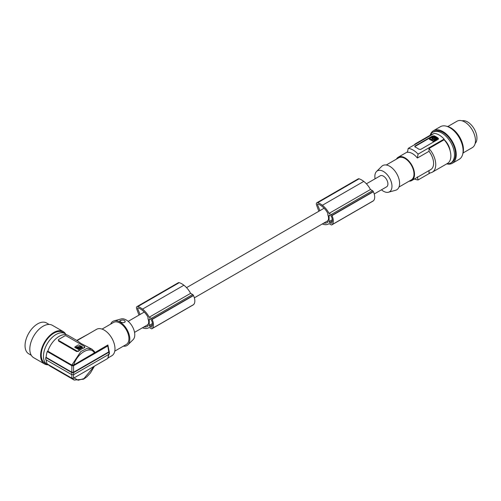 <?xml version="1.0" encoding="UTF-8"?>
<svg xmlns="http://www.w3.org/2000/svg" width="501" height="501" viewBox="0 0 501 501"><rect width="100%" height="100%" fill="white"/><g stroke="black" fill="none" stroke-linecap="round" stroke-linejoin="round"><path stroke-width="0.75" d="M323.871 223.051A12.181 7.033 -120 0 0 327.234 222.594A12.181 7.033 -120 0 0 327.836 222.168L327.836 220.597A6.356 3.67 60 0 0 328.556 218.198A6.356 3.67 60 0 0 327.836 214.967L327.836 213.388A15.462 8.924 -120 0 0 326.959 211.817A13.928 8.041 -120 0 0 322.863 207.038A18.556 10.715 -120 0 0 321.999 206.331A18.556 10.715 -120 0 0 320.026 204.965A9.644 5.567 -120 0 0 318.36 204.226A7.91 4.565 -120 0 0 317.684 204.057A0.639 0.369 -120 0 0 317.578 204.07L317.421 204.496L318.041 204.132M329.094 215.455L329.094 221.561A0.764 0.438 -120 0 0 329.639 222.494L330.936 223.246A0.764 0.438 -120 0 0 331.318 223.283A0.764 0.438 -120 0 0 331.386 223.221A9.419 5.442 -120 0 0 331.794 222.632A6.789 3.92 -120 0 0 331.794 217.497A9.419 5.442 -120 0 0 331.386 216.438A0.764 0.438 -120 0 0 330.936 215.893L329.639 215.142A0.764 0.438 -120 0 0 329.257 215.104A0.764 0.438 -120 0 0 329.094 215.455L329.639 215.142M322.287 223.966A12.143 7.014 -120 0 0 322.381 223.991A16.276 9.4 -120 0 0 322.544 224.053A16.276 9.4 -120 0 0 328.681 223.909A16.276 9.4 -120 0 0 329.101 223.64L331.161 224.83A1.271 0.733 -120 0 0 331.794 224.893A1.271 0.733 -120 0 0 331.887 224.824A10.684 6.169 -120 0 0 332.132 224.617A9.181 5.304 -120 0 0 331.988 215.618A10.684 6.169 -120 0 0 331.887 215.411A1.271 0.733 -120 0 0 331.161 214.572L329.094 213.376A16.276 9.4 -120 0 0 322.538 205.397A16.276 9.4 -120 0 0 322.381 205.272L363.751 181.393A16.696 9.638 -120 0 0 363.72 181.368A16.696 9.638 -120 0 0 359.085 178.819A2.543 1.465 -120 0 0 358.209 178.87L316.845 202.755A2.543 1.465 -120 0 0 316.576 205.134L318.843 211.272M322.381 205.272A16.696 9.638 -120 0 0 322.356 205.253A16.696 9.638 -120 0 0 317.722 202.705A2.543 1.465 -120 0 0 316.845 202.755M373.057 201.051A1.271 0.733 -120 0 0 373.164 201.007A1.271 0.733 -120 0 0 373.251 200.939A10.684 6.169 -120 0 0 373.502 200.732A9.181 5.304 -120 0 0 373.358 191.733A10.684 6.169 -120 0 0 373.251 191.532A1.271 0.733 -120 0 0 372.525 190.687L370.464 189.497A16.276 9.4 -120 0 0 363.908 181.512A16.276 9.4 -120 0 0 363.751 181.393M331.887 224.824L373.251 200.939M331.988 215.618L373.358 191.733M331.887 215.411L373.251 191.532M329.094 213.376L370.464 189.497M332.132 224.617L373.502 200.732M317.421 204.496L319.914 210.652M137.863 307.902L137.719 307.908A0.639 0.369 -120 0 1 137.825 307.896A7.91 4.565 -120 0 1 138.501 308.071A9.644 5.567 -120 0 1 140.167 308.804A18.556 10.715 -120 0 1 142.14 310.169A18.556 10.715 -120 0 1 143.004 310.877A13.928 8.041 -120 0 1 147.106 315.655A15.462 8.924 -120 0 1 147.983 317.227L147.983 318.805A6.356 3.67 60 0 1 148.703 322.037A6.356 3.67 60 0 1 147.983 324.435L147.983 326.007A12.181 7.033 -120 0 1 147.382 326.433A12.181 7.033 -120 0 1 144.012 326.89M193.198 304.89A1.271 0.733 -120 0 0 193.305 304.846A1.271 0.733 -120 0 0 193.399 304.777A10.684 6.169 -120 0 0 193.643 304.57A9.181 5.304 -120 0 0 193.499 295.571A10.684 6.169 -120 0 0 193.399 295.371A1.271 0.733 -120 0 0 192.672 294.525L190.605 293.335A16.276 9.4 -120 0 0 184.049 285.351A16.276 9.4 -120 0 0 183.892 285.232A16.696 9.638 -120 0 0 183.867 285.207A16.696 9.638 -120 0 0 179.233 282.658A2.543 1.465 -120 0 0 178.356 282.708L136.986 306.593A2.543 1.465 -120 0 0 136.717 308.973L138.99 315.11M366.406 183.811L380.234 175.826A6.356 3.67 60 0 1 385.137 177.529A6.356 3.67 60 0 1 387.912 183.93A6.356 3.67 60 0 1 386.59 186.842L374.228 193.981M137.606 308.046L138.188 307.971M137.562 308.334L140.055 314.496M149.78 326.333A0.764 0.438 -120 0 1 149.242 325.399L149.242 319.294L149.78 318.98L151.077 319.732A0.764 0.438 -120 0 1 151.527 320.277A9.419 5.442 -120 0 1 151.935 321.341A6.789 3.92 -120 0 1 151.935 326.47A9.419 5.442 -120 0 1 151.527 327.065A0.764 0.438 -120 0 1 151.459 327.122A0.764 0.438 -120 0 1 151.077 327.084L149.78 326.333L152.454 324.792M142.428 327.804A12.143 7.014 -120 0 0 142.528 327.836A16.276 9.4 -120 0 0 142.685 327.892A16.276 9.4 -120 0 0 148.822 327.748A16.276 9.4 -120 0 0 149.242 327.479L151.302 328.669A1.271 0.733 -120 0 0 151.941 328.731A1.271 0.733 -120 0 0 152.028 328.662L193.399 304.777M152.028 328.662A10.684 6.169 -120 0 0 152.279 328.456A9.181 5.304 -120 0 0 152.135 319.456A10.684 6.169 -120 0 0 152.028 319.25A1.271 0.733 -120 0 0 151.302 318.411L149.235 317.214A16.276 9.4 -120 0 0 142.685 309.236A16.276 9.4 -120 0 0 142.522 309.117A16.696 9.638 -120 0 0 142.497 309.092A16.696 9.638 -120 0 0 137.863 306.543A2.543 1.465 -120 0 0 136.986 306.593M142.522 309.117L183.892 285.232M149.235 317.214L190.605 293.335M152.028 319.25L193.399 295.371M152.135 319.456L193.499 295.571M152.279 328.456L193.643 304.57M149.78 318.98A0.764 0.438 -120 0 0 149.398 318.943A0.764 0.438 -120 0 0 149.242 319.294M123.371 346.153A13.99 8.079 -120 0 0 127.893 344.832L133.109 339.659A12.099 6.983 -120 0 0 134.775 334.762A12.099 6.983 -120 0 0 130.078 323.239A12.099 6.983 -120 0 0 121.148 318.943L114.059 320.872A13.99 8.079 -120 0 0 110.652 324.128M127.893 344.832A13.99 8.079 -120 0 0 129.815 339.171A13.99 8.079 -120 0 0 124.386 325.844A13.99 8.079 -120 0 0 114.059 320.872M102.047 329.094L113.564 322.444A12.719 7.34 60 0 1 123.365 325.85A12.719 7.34 60 0 1 128.92 338.651A12.719 7.34 60 0 1 126.283 344.475L114.767 351.126M77.054 340.586L96.555 329.326A15.262 8.811 60 0 1 104.189 330.084A15.262 8.811 60 0 1 114.159 343.529A15.262 8.811 60 0 1 111.817 355.76L108.229 357.833M47.846 351.188L71.85 365.047L80.855 351.495L86.817 348.533L92.015 349.228L80.993 343.473L77.317 340.736L68.123 335.432A17.804 10.277 -60 0 0 47.846 351.188L47.251 351.533L71.893 365.755L73.534 365.755L107.803 345.972L107.89 344.97L73.728 364.991C77.223 353.042 90.43 345.414 94.501 352.992M72.388 378.387L74.211 380.065L83.554 379.201L86.892 376.79L90.449 372.988L94.457 366.137M109.418 353.731L109.205 351.214A89.021 51.396 0 0 0 109.112 351.138M48.572 364.753A17.804 10.277 120 0 0 50.319 366.269L74.211 380.065M88.414 334.029L76.747 340.411M46.155 359.887A18.568 10.721 120 0 0 47.251 363.995L71.893 378.217L73.534 378.217L107.803 358.428L108.761 353.988M47.251 351.533A18.568 10.721 -60 0 0 46.123 357.376L45.766 357.582A19.076 11.016 120 0 0 45.735 358.641A19.076 11.016 120 0 0 45.766 359.662L71.812 374.698L73.609 374.698L109.061 354.232L109.061 352.153L73.609 372.625L73.609 374.698M109.205 353.293L107.803 358.428M71.812 374.285L71.893 378.217M73.609 374.285L73.534 378.217M71.85 365.047L73.728 364.991M109.124 351.364L107.89 344.97M107.803 345.972L108.761 351.909L73.609 372.205L71.812 372.205L71.893 365.755M73.609 372.205L73.534 365.755M46.123 357.376L71.812 372.205M45.766 357.582L71.812 372.625L71.812 374.698M71.812 372.625L73.609 372.625M108.761 351.909L109.043 351.12M109.205 351.214L109.061 352.153M94.532 351.627L92.015 349.228L94.921 352.453M84.4 347.087L84.4 347.425A1.271 0.733 0 0 0 84.775 346.905A1.271 0.733 0 0 0 84.4 346.385L66.42 336.002A1.271 0.733 180 0 0 64.616 336.002L58.686 339.428A1.271 0.733 0 0 0 58.31 339.947A1.271 0.733 0 0 0 58.686 340.467L76.672 350.85L76.672 351.552L78.469 351.264A17.804 10.277 -60 0 1 81.438 349.141A17.804 10.277 -60 0 1 84.4 347.832M58.31 339.947L58.686 341.168L76.672 351.552M78.469 351.264L78.469 350.85A1.271 0.733 180 0 1 76.672 350.85M78.469 350.85L84.4 347.425M82.333 346.855L82.346 347.575L78.907 349.56L78.907 349.141L82.333 346.855L78.394 344.876L74.956 346.861M78.375 349.554L78.375 349.134L74.968 347.168L74.968 347.581L78.907 349.56M78.375 349.134L78.907 349.141M79.333 346.529L76.315 347.005L77.235 347.744L79.321 346.535M78.143 347.049L78.851 347.224L78.143 347.049M77.523 347.913L78.845 348.671L81.525 346.892L80.216 346.36L77.523 347.913M79.208 347.487L79.271 346.905L79.208 347.487L77.693 348.233M79.158 346.636L76.352 347.212M78.638 347.431L78.237 347.425M81.369 347.218L80.216 346.773L79.271 347.325M124.956 322.105A2.543 1.465 0 0 0 125.106 321.842C124.16 322.92 122.576 322.938 120.353 321.892L119.739 320.759L122.075 320.089A2.543 1.465 0 0 0 120.102 321.736M122.075 320.089A2.543 1.465 180 0 1 124.423 320.483A2.543 1.465 180 0 1 124.943 320.928A2.543 1.465 180 0 1 125.106 321.842L124.968 322.087M124.962 320.953L125.106 321.842M48.879 365.11A17.804 10.277 -60 0 1 47.157 364.446A17.804 10.277 -60 0 1 47.157 343.886A17.804 10.277 -60 0 1 56.062 334.486A17.804 10.277 -60 0 1 64.961 333.603A17.804 10.277 -60 0 1 66.401 334.762M47.157 364.446L44.927 363.156A17.804 10.277 -60 0 1 44.927 342.596A17.804 10.277 -60 0 1 62.731 332.32L64.961 333.603M47.889 364.803A18.694 10.797 -60 0 1 44.483 363.926A18.694 10.797 -60 0 1 40.606 355.366A18.694 10.797 -60 0 1 41.533 349.216A18.694 10.797 -60 0 1 63.176 331.543A18.694 10.797 -60 0 1 65.637 334.061M44.483 363.926L33.686 357.695A18.694 10.797 -60 0 1 29.816 349.141A18.694 10.797 -60 0 1 29.828 348.489A18.694 10.797 -60 0 1 38.233 330.059A18.694 10.797 -60 0 1 52.386 325.318L63.176 331.543M31.281 355.278L28.739 353.812A17.804 10.277 -60 0 1 25.05 345.659A17.804 10.277 -60 0 1 32.822 327.742A17.804 10.277 -60 0 1 46.543 322.97L49.085 324.441M375.086 178.801A12.099 6.983 60 0 1 374.861 176.396A12.099 6.983 60 0 1 376.527 171.499A12.099 6.983 60 0 1 386.083 173.49A12.099 6.983 60 0 1 391.97 186.272A12.099 6.983 60 0 1 388.482 192.215A12.099 6.983 60 0 1 381.449 189.81M376.527 171.499L381.743 166.326A13.99 8.079 60 0 1 392.797 168.63A13.99 8.079 60 0 1 399.604 183.41A13.99 8.079 60 0 1 395.571 190.286L388.482 192.215M398.984 187.03L411.359 179.884A12.719 7.34 -120 0 0 413.989 174.066A12.719 7.34 -120 0 0 408.44 161.266A12.719 7.34 -120 0 0 398.639 157.859L386.265 165.004M409.123 181.18A13.483 7.784 -120 0 0 411.734 180.548A13.483 7.784 -120 0 0 413.801 169.745A13.483 7.784 -120 0 0 404.996 157.865A13.483 7.784 -120 0 0 398.257 157.201A13.483 7.784 -120 0 0 396.404 159.149M412.411 153.588A13.483 7.784 -120 0 0 407.463 152.329L408.19 148.402A17.297 9.989 60 0 1 413.131 150.056A17.297 9.989 60 0 1 418.078 154.114L417.358 158.04A13.483 7.784 -120 0 0 412.411 153.588M411.734 180.548L430.804 169.538A13.483 7.784 -120 0 0 429.006 151.315L429.006 148.49L444.118 139.766L444.118 139.084A17.297 9.989 -120 0 0 439.17 135.019A17.297 9.989 -120 0 0 434.223 133.372L408.19 148.402M414.891 146.943L414.891 146.11L414.891 146.943A17.297 9.989 60 0 1 416.87 147.895A17.297 9.989 60 0 1 418.849 149.229L420.646 149.436L438.093 139.366L438.463 138.777L438.093 138.113L438.093 138.758A1.271 0.733 180 0 1 438.4 139.046M438.093 138.113A17.297 9.989 60 0 0 436.114 136.786A17.297 9.989 60 0 0 434.135 135.834L432.338 136.04L414.891 146.11L414.891 146.549L432.338 136.472A1.271 0.733 180 0 1 434.135 136.472L438.093 138.758M436.928 138.714L436.922 139.435L433.509 141.407L433.509 140.988L429.551 138.702L433.497 136.729L436.928 138.714L433.509 140.988M429.551 138.702L429.545 139.428L433.509 141.407M433.428 137.199L432.112 137.957L435.194 139.51L436.12 138.752L433.428 137.199L433.033 137.618L433.033 137.205M433.302 139.153L434.01 138.977L433.302 139.153M432.407 138.47L432.783 139.416L432.826 138.84L434.511 139.904L431.493 139.209L432.407 138.47L431.524 139.416M433.797 139.19L433.396 139.197M434.329 139.992L433.847 139.428M432.407 138.883L432.764 139.09M432.826 139.253L433.847 139.842M432.275 138.057L433.033 137.618M433.428 137.612L435.951 139.071M429.006 151.315L417.358 158.04M444.118 139.084L418.078 154.114M444.118 139.766A16.533 9.544 60 0 1 450.862 155.892A16.533 9.544 60 0 1 447.437 163.464L432.325 172.187A16.533 9.544 60 0 1 429.006 172.951L429.006 170.578M432.914 134.13A16.533 9.544 -120 0 0 430.904 134.825L415.792 143.549A16.533 9.544 -120 0 0 414.183 144.939M444.118 139.585A11.83 6.826 60 0 1 450.105 150.695M446.829 163.814A17.804 10.277 -120 0 0 450.768 163.007A17.804 10.277 -120 0 0 453.499 148.741A17.804 10.277 -120 0 0 441.869 133.047A17.804 10.277 -120 0 0 441.318 132.746A17.804 10.277 -120 0 0 432.964 132.164A17.804 10.277 -120 0 0 430.296 135.176M450.768 163.007L451.846 162.38A17.804 10.277 -120 0 0 454.576 148.114A17.804 10.277 -120 0 0 442.947 132.427A17.804 10.277 -120 0 0 434.041 131.544L432.964 132.164M430.184 135.245A18.825 10.865 60 0 1 433.534 130.661A18.825 10.865 60 0 1 454.357 145.634A18.825 10.865 60 0 1 456.254 154.646A18.825 10.865 60 0 1 452.359 163.263A18.825 10.865 60 0 1 446.717 163.877M433.534 130.661L440.373 126.715A18.825 10.865 60 0 1 454.113 130.986A18.825 10.865 60 0 1 462.993 148.772A18.825 10.865 60 0 1 463.093 150.701A18.825 10.865 60 0 1 459.192 159.318L452.359 163.263M462.699 154.176A17.804 10.277 -120 0 0 450.862 127.855A17.804 10.277 -120 0 0 446.573 126.252M463.074 152.962L472.305 147.632A15.262 8.811 -120 0 0 474.647 135.402A15.262 8.811 -120 0 0 464.677 121.956A15.262 8.811 -120 0 0 461.884 120.766A15.262 8.811 -120 0 0 457.05 121.198L447.813 126.528M462.091 120.829A13.226 7.634 60 0 1 467.59 121.937A13.226 7.634 60 0 1 475.919 132.646A13.226 7.634 60 0 1 475.155 143.455M429.006 148.49A16.533 9.544 60 0 1 435.751 164.616A16.533 9.544 60 0 1 432.325 172.187M430.315 172.883L418.078 179.947A17.297 9.989 60 0 1 414.452 178.976M417.358 176.859L418.078 179.947M417.809 142.848A16.533 9.544 -120 0 0 415.792 143.549M330.936 223.246L331.687 222.813M331.161 214.572L372.525 190.687M317.722 202.705L359.085 178.819M329.639 222.494L332.313 220.954M329.094 221.561L332.307 219.707M149.242 325.399L152.448 323.546M151.077 327.084L151.828 326.652M137.863 306.543L179.233 282.658M151.302 318.411L192.672 294.525M74.029 377.929L78.156 380.234L83.892 378.631L94.157 366.312M58.686 341.168L58.686 340.467M77.899 348.114L77.899 347.694M80.611 346.78L80.611 346.366M78.187 348.076L78.187 347.663M80.216 346.773L80.216 346.36M432.338 136.04L432.338 136.472M434.135 135.834L434.135 136.472M432.977 141.407L432.977 140.994M434.135 139.879L434.135 139.466M432.006 138.89L432.006 138.476M328.681 223.909L329.126 223.653M331.794 224.893L373.164 201.007M327.836 220.766L194.369 297.819M147.983 324.604L134.544 332.357M151.941 328.731L193.305 304.846M148.822 327.748L149.267 327.491M74.849 347.011L74.849 347.425M82.452 347.425L82.452 347.011M84.775 347.512L84.775 346.905M407.551 151.828L398.257 157.201M429.438 139.278L429.438 138.865M437.035 139.278L437.035 138.865M324.122 208.222L186.547 287.649M144.263 312.06L128.187 321.348"/></g></svg>

